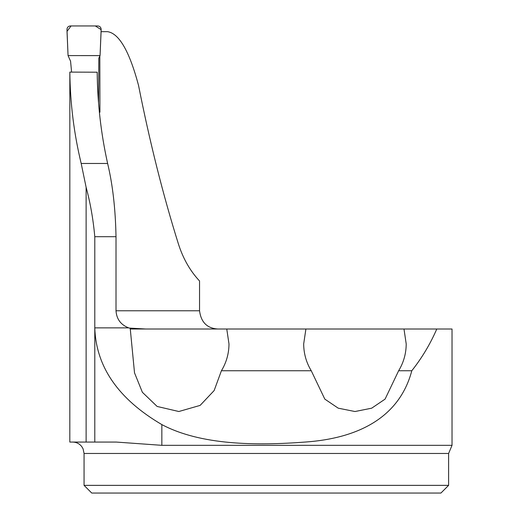 <?xml version="1.0" encoding="UTF-8"?>
<svg xmlns="http://www.w3.org/2000/svg" width="519" height="519" viewBox="0 0 519 519"><rect width="100%" height="100%" fill="white"/><g stroke="black" fill="none" stroke-linecap="round" stroke-linejoin="round"><path stroke-width="0.78" d="M448.611 485.362L440.923 493.05L91.753 493.05L84.059 485.362L448.611 485.362L448.611 453.463L452.03 445.328L161.844 445.328L116.373 442.071L69.818 442.071L69.838 72.102C70.182 103.164 73.964 133.623 81.185 163.472L86.115 187.288C90.319 202.799 93.212 219.271 94.789 236.703L94.789 327.865C96.054 366.881 118.403 399.124 161.844 424.594C200.775 445.231 255.893 445.808 305.685 442.019C355.891 438.445 399.027 419.008 411.801 370.741C421.947 357.922 430.277 344.006 436.784 329.001L305.905 329.001L303.68 343.935C303.745 353.569 306.268 362.502 311.251 370.741L324.816 399.117L338.219 408.174L354.983 411.528L371.688 408.181L385.072 399.124L398.644 370.741L411.801 370.741M217.779 329.001C207.1 328.313 201.028 322.241 199.549 310.777L199.549 280.987C190.116 270.918 183.058 258.546 178.387 243.872C163.122 195.222 149.835 142.401 138.528 85.401C129.445 51.29 119.117 33.378 107.537 31.665L101.095 31.665M69.838 72.102L97.183 72.199C97.501 103.138 100.978 133.565 107.621 163.472C112.688 184.563 115.484 208.975 116.009 236.703L116.009 310.777C116.58 319.14 120.81 324.836 128.693 327.865L130.211 328.326L134.518 372.843L142.381 392.293L157.147 406.455L178.834 411.515L200.139 405.391L214.133 390.573L221.418 370.741L311.251 370.741M99.83 56.046L99.933 112.214L99.35 111.994M130.211 329.001L305.905 329.001M452.03 445.328L452.03 329.001L436.784 329.001M145.631 329.001L129.354 328.079M226.764 329.001L228.989 343.935C228.931 353.569 226.407 362.502 221.418 370.741M398.644 370.741C403.626 362.502 406.15 353.569 406.208 343.935L403.99 329.001M98.558 103.197L98.811 58.18L100.063 55.604L101.147 29.362C100.965 27.293 99.843 26.158 97.78 25.95L70.337 25.95C68.281 26.151 67.159 27.28 66.97 29.349L68.054 55.598L70.571 61.229L71.59 72.089M101.147 29.641L95.314 25.95L71.064 25.95L67.016 31.38L68.054 55.598L100.063 55.604L101.101 31.425M86.115 187.288L86.115 442.071M116.009 310.777L199.549 310.777M116.009 236.703L94.789 236.703M128.693 327.865L94.789 327.865L94.789 442.071M81.185 163.472L107.621 163.472M448.611 453.463L84.059 453.463L84.059 485.362M161.844 445.328L161.844 424.594M84.059 453.463L83.085 448.857L81.781 446.619C79.459 443.674 76.416 442.156 72.666 442.071"/></g></svg>
